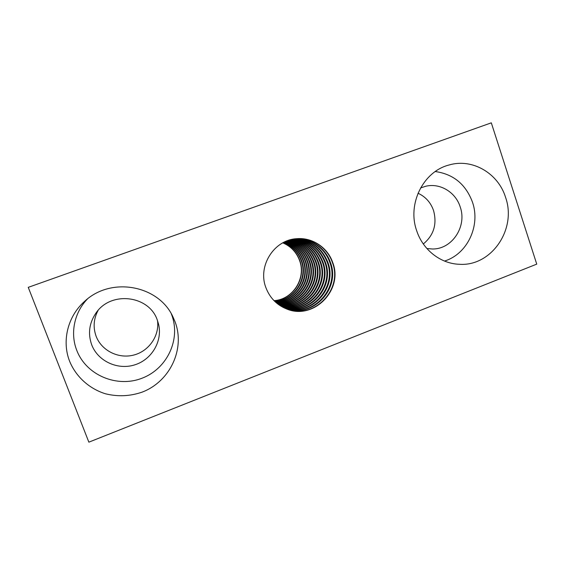 <?xml version="1.0" encoding="UTF-8"?>
<svg xmlns="http://www.w3.org/2000/svg" width="565" height="565" viewBox="0 0 565 565"><rect width="100%" height="100%" fill="white"/><g stroke="black" fill="none" stroke-linecap="round" stroke-linejoin="round"><path stroke-width="0.85" d="M274.011 300.644C292.854 299.612 306.399 278.157 299.556 260.479C296.456 252.195 290.862 246.319 282.79 242.844M274.089 300.721C293.009 299.768 306.654 278.234 299.782 260.493C296.66 252.152 291.031 246.255 282.888 242.795M284.315 242.067C293.376 245.394 299.627 251.602 303.059 260.691C310.333 279.378 295.198 301.943 275.24 301.837M275.402 301.993C295.516 302.261 310.87 279.548 303.539 260.719C300.057 251.517 293.715 245.267 284.527 241.968M286.01 241.312C296.166 244.398 303.151 250.938 306.972 260.924C314.719 280.748 297.762 304.514 276.624 303.066M276.808 303.214C298.087 304.846 315.284 280.925 307.473 260.959C303.603 250.853 296.519 244.271 286.222 241.22M287.762 240.626C299.076 243.388 306.844 250.239 311.075 261.178C319.331 282.196 300.389 307.183 278.1 304.238M278.291 304.38C300.721 307.522 319.924 282.38 311.605 261.207C307.318 250.147 299.443 243.261 287.988 240.549M289.598 240.033C302.106 242.357 310.708 249.497 315.39 261.44C324.183 283.729 303.08 309.952 279.675 305.354M279.873 305.488C303.419 310.305 324.804 283.927 315.948 261.475C311.202 249.398 302.494 242.23 289.831 239.963M291.505 239.525C305.277 241.304 314.754 248.706 319.931 261.715C329.289 285.346 305.842 312.841 281.349 306.399M281.561 306.527C306.188 313.208 329.946 285.558 320.51 261.75C315.27 248.6 305.686 241.177 291.752 239.468M293.503 239.115C308.589 240.231 318.992 247.858 324.706 262.005C334.678 287.077 308.66 315.849 283.129 307.388M283.362 307.501C309.02 316.231 335.37 287.303 325.327 262.047C319.536 247.753 309.013 240.097 293.758 239.073M295.594 238.818C310.538 238.027 324.953 248.056 329.748 262.315C340.37 288.927 311.548 318.992 285.035 308.292M285.283 308.398C311.915 319.395 341.105 289.167 330.398 262.351C325.56 247.957 310.941 237.865 295.862 238.783M296.674 238.713C312.177 237.392 327.403 247.654 332.375 262.471C343.336 289.902 313.017 320.616 286.038 308.716M265.903 287.642C257.372 266.03 274.159 239.68 296.809 238.698C312.381 237.307 327.714 247.597 332.707 262.492C343.711 290.029 313.201 320.821 286.165 308.765C276.49 304.704 269.731 297.663 265.903 287.642M294.535 238.953C310.298 239.68 321.188 247.421 327.192 262.16C337.482 287.988 310.1 317.403 284.068 307.847M284.308 307.96C310.46 317.798 338.195 288.221 327.827 262.195C321.746 247.308 310.736 239.546 294.796 238.917M292.493 239.306C306.915 240.775 316.845 248.289 322.29 261.856C331.945 286.201 307.24 314.324 282.225 306.901M282.451 307.028C307.593 314.705 332.623 286.42 322.883 261.899C317.375 248.183 307.332 240.641 292.748 239.256M290.544 239.765C303.673 241.834 312.706 249.109 317.629 261.574C326.704 284.527 304.45 311.379 280.494 305.884M280.706 306.018C304.796 311.739 327.347 284.732 318.201 261.609C313.215 249.01 304.076 241.707 290.777 239.701M288.673 240.316C300.573 242.872 308.751 249.871 313.208 261.305C321.725 282.952 301.724 308.554 278.877 304.803M279.075 304.938C302.063 308.9 322.332 283.143 313.752 261.341C309.239 249.779 300.954 242.745 288.899 240.245M286.879 240.958C297.607 243.896 304.98 250.592 308.998 261.051C317 281.462 299.062 305.835 277.351 303.659M277.535 303.808C299.394 306.173 317.579 281.645 309.514 261.079C305.439 250.5 297.967 243.769 287.098 240.874M285.156 241.679C294.753 244.892 301.371 251.27 304.994 260.804C312.502 280.056 296.47 303.221 275.918 302.459M276.094 302.614C296.787 303.539 313.052 280.226 305.481 260.839C301.809 251.192 295.107 244.772 285.367 241.587M283.496 242.477C292.027 245.888 297.917 251.919 301.173 260.578C308.215 278.722 293.941 300.693 274.576 301.209M274.738 301.364C294.252 301.004 308.737 278.884 301.639 260.606C298.341 251.842 292.359 245.761 283.701 242.371M505.583 197.411C516.961 229.185 491.373 266.673 459.296 264.279C440.665 263.693 422.987 250.005 416.73 230.859C407.012 204.064 423.22 171.4 449.133 164.973C472.375 158.066 498.288 173.314 505.583 197.411M444.507 261.065C467.326 254.158 480.73 225.76 472.502 202.249C465.821 184.324 453.405 174.084 435.255 171.541M175.086 321.831C185.313 348.711 170.263 381.311 142.38 392.039C130.218 396.291 117.887 396.863 105.387 393.763C89.327 388.734 76.113 376.869 69.714 361.501C61.564 341.232 67.687 316.358 84.439 301.519C111.001 276.144 158.814 285.261 173.017 317.036L175.086 321.831M87.406 299.012C74.276 312.494 69.975 333.294 76.798 350.42C86.304 375.365 117.195 388.099 142.196 378.155C167.346 368.571 180.948 339.162 171.704 314.882L171.273 313.766M423.319 243.974C433.793 235.238 437.204 224.093 433.546 210.526C430.7 202.454 425.516 196.691 418.001 193.237M420.551 187.961L425.735 186.252C440.057 182.756 455.623 192.199 460.185 206.861C467.276 226.346 452.057 249.504 432.267 248.988L426.872 248.501M98.112 310.383C93.599 318.794 92.942 327.439 96.142 336.309C101.629 350.766 118.636 359.107 133.813 355.039C149.033 351.126 159.584 335.744 157.515 320.687M91.714 344.834C87.787 333.696 89.178 323.145 95.888 313.18C110.832 290.53 149.308 295.389 157.36 320.256L158.518 323.992C162.748 340.794 152.056 359.404 134.95 364.792C117.908 370.393 97.978 361.353 91.714 344.834M536.75 264.13L88.86 442.162L28.25 287.352L491.31 122.838L536.75 264.13"/></g></svg>
